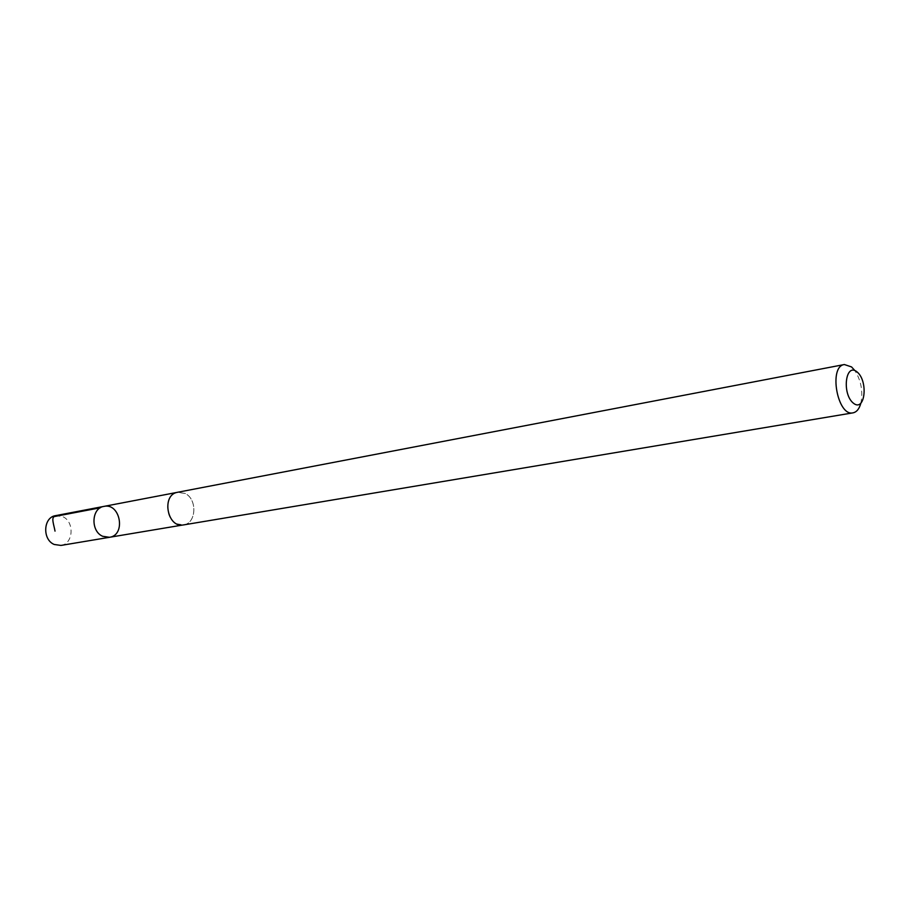 <?xml version="1.0" encoding="UTF-8"?>
<svg xmlns="http://www.w3.org/2000/svg" width="910" height="910" viewBox="0 0 910 910"><rect width="100%" height="100%" fill="white"/><g stroke="black" fill="none" stroke-linecap="round" stroke-linejoin="round"><path stroke-width="0.68" stroke-dasharray="4.55 3.41" d="M60.947 545.431C73.46 544.021 74.768 521.635 62.688 516.618L55.601 515.64M176.642 523.762L183.57 524.888C196.435 523.477 197.515 499.055 185.026 493.425L177.723 492.264C165.006 493.857 164.118 518.336 176.642 523.762M103.933 506.392C120.359 502.536 126.228 535.205 109.473 537.298M182.921 524.99L183.57 524.888C196.458 523.5 197.538 499.044 185.037 493.402L177.075 492.39M860.792 403.483C863.181 391.744 861.213 380.789 854.888 370.609"/><path stroke-width="1.36" d="M102.671 536.286C90.386 531.212 91.409 507.985 103.933 506.392C120.359 502.536 126.228 535.205 109.473 537.298L102.671 536.286C90.386 531.212 91.409 507.985 103.933 506.392L55.601 515.64C43.248 517.244 42.133 539.63 54.236 544.476L60.947 545.431L109.473 537.298L102.671 536.286M854.888 370.609L851.544 366.923L844.355 364.535L177.712 492.253C161.059 494.562 167.144 528.528 183.57 524.911L853.023 412.844C856.617 412.093 859.211 408.977 860.792 403.483M844.355 364.535C828.35 366.264 837.416 416.78 853.023 412.844M857.129 371.985C845.583 362.032 841.625 393.734 853.352 403.153C864.944 412.662 868.606 381.392 857.129 371.985M55.021 531.121C54.054 525.275 50.698 516.914 54.941 516.436L100.339 507.769M177.075 492.39L103.933 506.392M182.921 524.99L109.473 537.298"/></g></svg>
